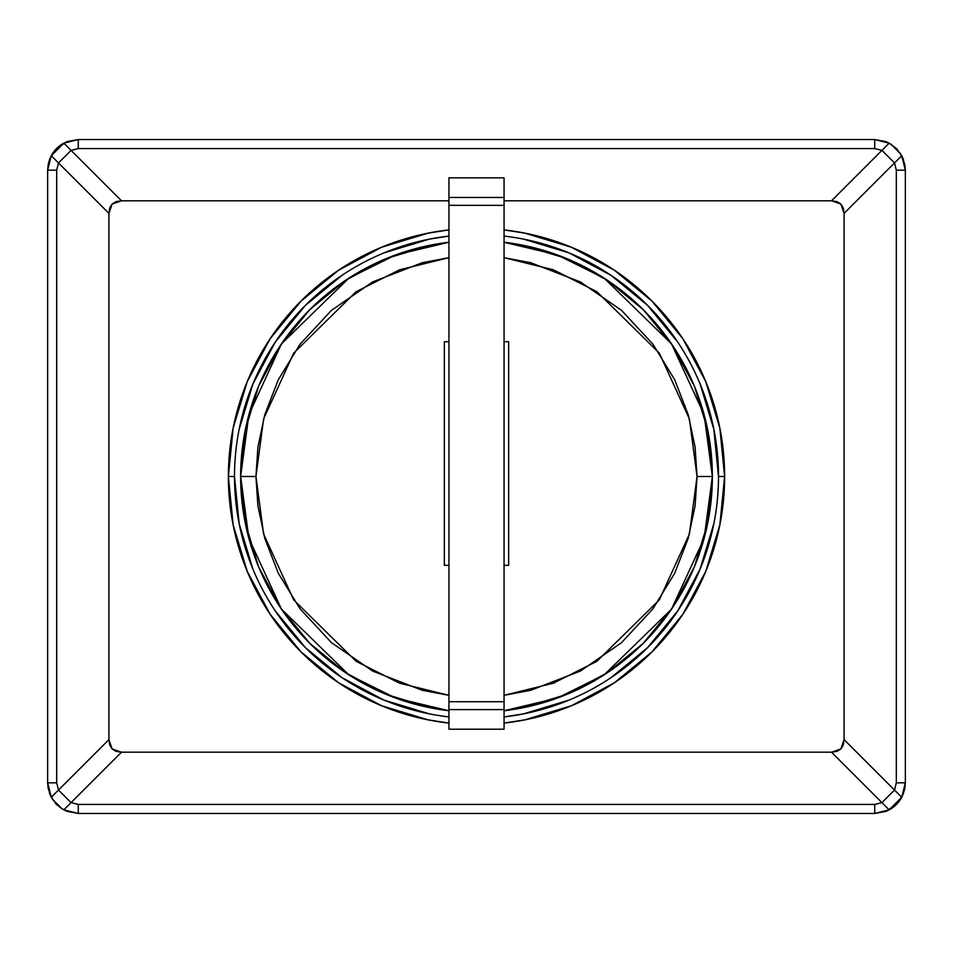 <?xml version="1.0" encoding="UTF-8"?>
<svg xmlns="http://www.w3.org/2000/svg" width="953" height="953" viewBox="0 0 953 953"><rect width="100%" height="100%" fill="white"/><g stroke="black" fill="none" stroke-linecap="round" stroke-linejoin="round"><path stroke-width="1.43" d="M247.268 571.455L233.151 524.9L247.268 571.455L270.199 614.351L301.053 651.947L338.649 682.801L381.545 705.732L428.1 719.849L448.934 723.089A248.125 248.125 0 0 1 228.375 476.5L234.509 476.5A241.991 241.991 0 0 0 448.934 716.918A241.991 241.991 0 0 1 234.509 476.5L239.155 523.709L252.926 569.108M705.732 381.545L719.849 428.1L705.732 381.545L682.801 338.649L651.947 301.053L614.351 270.199L571.455 247.268L524.9 233.151L504.066 229.911A248.125 248.125 0 0 1 724.625 476.5L718.491 476.5A241.991 241.991 0 0 0 504.066 236.082A241.991 241.991 0 0 1 504.066 716.918A241.991 241.991 0 0 0 718.491 476.5L724.625 476.5A248.125 248.125 0 0 1 504.066 723.089L524.9 719.849L571.455 705.732L614.351 682.801L651.947 651.947L682.801 614.351L705.732 571.455L719.849 524.9L705.732 571.455M275.286 610.944L305.389 647.611L275.286 610.944M305.389 647.611L342.056 677.714L383.892 700.074L429.291 713.845M504.066 716.918L523.709 713.845L569.108 700.074M610.944 677.714L647.611 647.611L610.944 677.714M647.611 647.611L677.714 610.944L700.074 569.108L713.845 523.709M718.491 476.5L713.845 429.291L700.074 383.892M677.714 342.056L647.611 305.389L677.714 342.056M647.611 305.389L610.944 275.286L569.108 252.926L523.709 239.155M448.934 236.082A241.991 241.991 0 0 0 234.509 476.5A241.991 241.991 0 0 1 448.934 236.082L429.291 239.155L383.892 252.926M342.056 275.286L305.389 305.389L342.056 275.286M305.389 305.389L275.286 342.056L252.926 383.892L239.155 429.291M234.509 476.5L228.375 476.5A248.125 248.125 0 0 1 448.934 229.911L428.1 233.151L381.545 247.268L338.649 270.199L301.053 301.053L270.199 338.649L247.268 381.545L233.151 428.1L247.268 381.545M894.51 162.951L881.942 150.383L831.516 200.809L840.88 204.025L844.084 213.377L894.51 162.951L844.084 213.377L843.274 207.968L840.88 204.025L836.925 201.619L831.516 200.809L504.066 200.809L831.516 200.809L881.942 150.383L874.723 148.573L78.277 148.573L71.058 150.383L58.49 162.951L108.916 213.377L112.12 204.025L121.484 200.809L71.058 150.383L121.484 200.809L116.075 201.619L112.12 204.025L109.726 207.968L108.916 213.377L108.916 739.623L109.726 745.032L112.12 748.975L116.075 751.381L121.484 752.191L831.516 752.191L881.942 802.617L894.51 790.049L844.084 739.623L840.88 748.975L831.516 752.191L836.925 751.381L840.88 748.975L843.274 745.032L844.084 739.623L844.084 213.377L844.084 739.623L894.51 790.049L896.32 782.818L896.32 170.182L894.51 162.951L901.729 155.732L896.38 148.513L889.161 143.164L881.942 150.383L894.51 162.951L896.32 170.182L896.32 782.818L905.35 782.818L905.35 170.182L896.32 170.182L905.35 170.182L903.337 159.27L901.729 155.732L894.51 162.951M448.934 200.809L121.484 200.809L448.934 200.809M719.849 428.1L724.625 476.5L719.849 524.9M233.151 524.9L228.375 476.5L233.151 428.1M891.734 144.713L886.445 141.878L874.723 139.543L874.723 148.573L874.723 139.543L889.161 143.164L885.635 141.556L874.723 139.543L78.277 139.543L66.555 141.878L56.62 148.513L49.985 158.46L48.234 164.202L47.65 170.182L56.68 170.182L47.65 170.182L51.271 155.732L49.663 159.27L47.65 170.182L47.65 782.818L49.663 793.73L51.271 797.268L58.49 790.049L71.058 802.617L121.484 752.191L112.12 748.975L108.916 739.623L58.49 790.049L108.916 739.623L108.916 213.377L58.49 162.951L56.68 170.182L56.68 782.818L58.49 790.049L51.271 797.268L56.62 804.487L62.076 808.811L63.839 809.836L71.058 802.617L78.277 804.427L874.723 804.427L881.942 802.617L831.516 752.191L121.484 752.191L71.058 802.617L58.49 790.049L56.68 782.818L56.68 170.182L58.49 162.951L71.058 150.383L63.839 143.164L51.271 155.732L58.49 162.951M874.723 139.543L78.277 139.543L67.365 141.556L63.839 143.164L71.058 150.383L78.277 148.573L78.277 139.543L78.277 148.573L874.723 148.573L881.942 150.383M47.65 170.182L47.65 782.818L56.68 782.818L47.65 782.818L48.234 788.798L52.808 799.841M61.266 808.287L66.555 811.122L78.277 813.457L874.723 813.457L874.723 804.427L78.277 804.427L78.277 813.457L63.839 809.836L67.365 811.444L78.277 813.457L78.277 804.427L71.058 802.617M881.942 802.617L889.161 809.836L901.729 797.268L894.51 790.049L881.942 802.617L874.723 804.427L874.723 813.457L885.635 811.444L889.161 809.836L881.942 802.617M78.277 813.457L874.723 813.457L886.445 811.122L896.38 804.487L903.015 794.54L904.766 788.798L905.35 782.818L901.729 797.268L903.337 793.73L905.35 782.818L896.32 782.818L894.51 790.049M905.35 782.818L905.35 170.182L904.766 164.202L900.192 153.159M903.337 159.27L901.729 155.732L905.35 170.182M67.365 141.556L63.839 143.164A30.627 30.627 0 0 0 51.271 155.732L63.839 143.164L78.277 139.543M49.663 793.73L51.271 797.268L47.65 782.818M885.635 811.444L889.161 809.836A30.627 30.627 0 0 0 901.729 797.268L889.161 809.836L874.723 813.457M897.5 149.704L896.38 148.513M55.5 803.296L56.62 804.487M448.934 710.747A235.867 235.867 0 0 1 240.632 476.5L248.876 538.314L281.445 609.122L348.846 674.843L395.84 698.144L448.934 710.747L430.482 707.841L386.239 694.415L345.462 672.615L309.713 643.287L280.385 607.537L258.585 566.761L245.159 522.518L240.632 476.5A235.867 235.867 0 0 1 448.934 242.253L395.84 254.856L348.846 278.157L281.445 343.878L248.876 414.686L240.632 476.5L245.159 430.482L258.585 386.239L280.385 345.462L309.713 309.713L345.462 280.385L386.239 258.585L430.482 245.159L448.934 242.253M504.066 242.253L522.518 245.159L566.761 258.585L607.537 280.385L643.287 309.713L672.615 345.462L694.415 386.239L707.841 430.482L712.367 476.5L704.124 414.686L671.555 343.878L604.154 278.157L557.16 254.856L504.066 242.253A235.867 235.867 0 0 1 712.367 476.5L707.841 522.518L694.415 566.761L672.615 607.537L643.287 643.287L607.537 672.615L566.761 694.415L522.518 707.841L504.066 710.747L557.16 698.144L604.154 674.843L671.555 609.122L704.124 538.314L712.367 476.5A235.867 235.867 0 0 1 504.066 710.747M448.934 695.321L399.629 683.218L356.088 661.287L293.715 599.925L263.588 534.025L255.952 476.5L240.632 476.5L255.952 476.5L263.588 418.975L293.715 353.075L356.088 291.713L399.629 269.782L448.934 257.679M504.066 257.679L553.371 269.782L596.912 291.713L659.285 353.075L689.412 418.975L697.048 476.5L712.367 476.5L697.048 476.5L689.412 534.025L659.285 599.925L596.912 661.287L553.371 683.218L504.066 695.321M503.958 257.667L530.785 262.73L580.294 281.897L621.523 310.333L652.936 344.164L674.748 379.854L688.233 414.746L695.094 447.219L697.048 476.5L695.094 505.781L688.233 538.254L674.748 573.146L652.936 608.836L621.523 642.667L580.294 671.103L530.785 690.27L503.958 695.333M449.042 695.333L422.215 690.27L372.706 671.103L331.477 642.667L300.064 608.836L278.252 573.146L264.767 538.254L257.906 505.781L255.952 476.5L257.906 447.219L264.767 414.746L278.252 379.854L300.064 344.164L331.477 310.333L372.706 281.897L422.215 262.73L449.042 257.667M508.664 565.332L508.664 341.722L504.066 341.722L508.664 341.722L508.664 565.332L504.066 565.332L508.664 565.332M448.934 341.722L444.336 341.722L444.336 565.332L448.934 565.332L444.336 565.332L444.336 341.722L448.934 341.722M504.066 177.842L504.066 701.718L504.066 205.336L448.934 205.336L448.934 701.718L504.066 701.718L504.066 729.212L504.066 709.592L448.934 709.592L448.934 729.212L448.934 701.718L448.934 709.592L504.066 709.592L504.066 701.718L448.934 701.718L448.934 205.336L504.066 205.336L504.066 197.462L448.934 197.462L448.934 205.336L448.934 177.842L448.934 197.462L504.066 197.462L504.066 177.842L448.934 177.842M900.716 153.969L890.924 144.189M889.161 143.164L885.635 141.556M51.271 155.732L49.663 159.27M52.284 799.031L62.076 808.811M63.839 809.836L67.365 811.444M901.729 797.268L903.337 793.73M504.066 729.212L448.934 729.212"/></g></svg>
